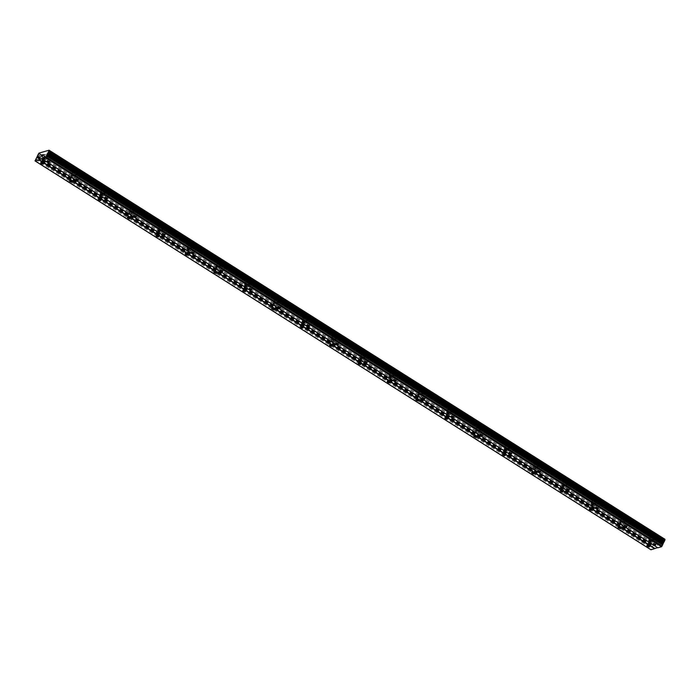 <?xml version="1.0" encoding="UTF-8"?>
<svg xmlns="http://www.w3.org/2000/svg" width="700" height="700" viewBox="0 0 700 700"><rect width="100%" height="100%" fill="white"/><g stroke="black" fill="none" stroke-linecap="round" stroke-linejoin="round"><path stroke-width="0.53" stroke-dasharray="3.5 2.62" d="M656.407 539.49A1.356 0.438 25.4 0 1 655.786 538.738A1.356 0.438 25.4 0 1 657.615 539.14A1.356 0.438 25.4 0 1 658.236 539.892A1.356 0.438 25.4 0 1 656.407 539.49M659.304 536.305A2.258 0.735 -154.6 0 0 656.259 535.622A2.258 0.735 -154.6 0 0 657.3 536.883A2.258 0.735 -154.6 0 0 660.345 537.565A2.258 0.735 -154.6 0 0 659.304 536.305A2.258 0.735 -154.6 0 0 656.267 535.622A2.258 0.735 -154.6 0 0 657.3 536.874A2.258 0.735 -154.6 0 0 660.345 537.556A2.258 0.735 -154.6 0 0 659.312 536.305M627.541 521.255A1.356 0.438 25.4 0 1 626.911 520.503A1.356 0.438 25.4 0 1 628.74 520.914A1.356 0.438 25.4 0 1 629.361 521.666A1.356 0.438 25.4 0 1 627.541 521.255M630.438 518.079A2.258 0.735 -154.6 0 0 627.392 517.396A2.258 0.735 -154.6 0 0 628.425 518.656A2.258 0.735 -154.6 0 0 631.47 519.33A2.258 0.735 -154.6 0 0 630.438 518.079A2.258 0.735 -154.6 0 0 627.392 517.387A2.258 0.735 -154.6 0 0 628.434 518.648A2.258 0.735 -154.6 0 0 631.479 519.33A2.258 0.735 -154.6 0 0 630.438 518.07M598.666 503.029A1.356 0.438 25.4 0 1 598.045 502.276A1.356 0.438 25.4 0 1 599.874 502.688A1.356 0.438 25.4 0 1 600.495 503.44A1.356 0.438 25.4 0 1 598.666 503.029M601.562 499.852A2.258 0.735 -154.6 0 0 598.517 499.17A2.258 0.735 -154.6 0 0 599.559 500.421A2.258 0.735 -154.6 0 0 602.604 501.104A2.258 0.735 -154.6 0 0 601.562 499.852A2.258 0.735 -154.6 0 0 598.526 499.161A2.258 0.735 -154.6 0 0 599.559 500.421A2.258 0.735 -154.6 0 0 602.604 501.104A2.258 0.735 -154.6 0 0 601.571 499.844M569.791 484.802A1.356 0.438 25.4 0 1 569.17 484.05A1.356 0.438 25.4 0 1 570.999 484.461A1.356 0.438 25.4 0 1 571.62 485.214A1.356 0.438 25.4 0 1 569.791 484.802M572.696 481.626A2.258 0.735 -154.6 0 0 569.651 480.944A2.258 0.735 -154.6 0 0 570.684 482.195A2.258 0.735 -154.6 0 0 573.729 482.877A2.258 0.735 -154.6 0 0 572.696 481.626M572.696 481.617A2.258 0.735 -154.6 0 0 569.651 480.935A2.258 0.735 -154.6 0 0 570.692 482.195A2.258 0.735 -154.6 0 0 573.738 482.869A2.258 0.735 -154.6 0 0 572.696 481.617M540.925 466.576A1.356 0.438 25.4 0 1 540.304 465.824A1.356 0.438 25.4 0 1 542.133 466.226A1.356 0.438 25.4 0 1 542.754 466.988A1.356 0.438 25.4 0 1 540.925 466.576M543.821 463.391A2.258 0.735 -154.6 0 0 540.776 462.709A2.258 0.735 -154.6 0 0 541.817 463.969A2.258 0.735 -154.6 0 0 544.863 464.651A2.258 0.735 -154.6 0 0 543.821 463.391A2.258 0.735 -154.6 0 0 540.785 462.709A2.258 0.735 -154.6 0 0 541.817 463.96A2.258 0.735 -154.6 0 0 544.863 464.642A2.258 0.735 -154.6 0 0 543.821 463.391M512.05 448.35A1.356 0.438 25.4 0 1 511.429 447.589A1.356 0.438 25.4 0 1 513.258 448A1.356 0.438 25.4 0 1 513.879 448.752A1.356 0.438 25.4 0 1 512.05 448.35M514.955 445.165A2.258 0.735 -154.6 0 0 511.91 444.483A2.258 0.735 -154.6 0 0 512.942 445.743A2.258 0.735 -154.6 0 0 515.988 446.425A2.258 0.735 -154.6 0 0 514.955 445.165A2.258 0.735 -154.6 0 0 511.91 444.483A2.258 0.735 -154.6 0 0 512.951 445.734A2.258 0.735 -154.6 0 0 515.988 446.416A2.258 0.735 -154.6 0 0 514.955 445.156M483.184 430.115A1.356 0.438 25.4 0 1 482.562 429.363A1.356 0.438 25.4 0 1 484.391 429.774A1.356 0.438 25.4 0 1 485.012 430.526A1.356 0.438 25.4 0 1 483.184 430.115M486.08 426.939A2.258 0.735 -154.6 0 0 483.035 426.256A2.258 0.735 -154.6 0 0 484.076 427.507A2.258 0.735 -154.6 0 0 487.121 428.19A2.258 0.735 -154.6 0 0 486.08 426.939M486.08 426.93A2.258 0.735 -154.6 0 0 483.044 426.248A2.258 0.735 -154.6 0 0 484.076 427.507A2.258 0.735 -154.6 0 0 487.121 428.19A2.258 0.735 -154.6 0 0 486.08 426.93M454.309 411.889A1.356 0.438 25.4 0 1 453.688 411.136A1.356 0.438 25.4 0 1 455.516 411.547A1.356 0.438 25.4 0 1 456.137 412.3A1.356 0.438 25.4 0 1 454.309 411.889M457.214 408.713A2.258 0.735 -154.6 0 0 454.169 408.03A2.258 0.735 -154.6 0 0 455.201 409.281A2.258 0.735 -154.6 0 0 458.246 409.964A2.258 0.735 -154.6 0 0 457.214 408.713A2.258 0.735 -154.6 0 0 454.169 408.021A2.258 0.735 -154.6 0 0 455.201 409.281A2.258 0.735 -154.6 0 0 458.246 409.964A2.258 0.735 -154.6 0 0 457.214 408.704M425.442 393.662A1.356 0.438 25.4 0 1 424.821 392.91A1.356 0.438 25.4 0 1 426.65 393.321A1.356 0.438 25.4 0 1 427.271 394.074A1.356 0.438 25.4 0 1 425.442 393.662M428.339 390.477A2.258 0.735 -154.6 0 0 425.294 389.795A2.258 0.735 -154.6 0 0 426.335 391.055A2.258 0.735 -154.6 0 0 429.38 391.738A2.258 0.735 -154.6 0 0 428.339 390.477A2.258 0.735 -154.6 0 0 425.294 389.795A2.258 0.735 -154.6 0 0 426.335 391.046A2.258 0.735 -154.6 0 0 429.38 391.729A2.258 0.735 -154.6 0 0 428.339 390.477M396.567 375.436A1.356 0.438 25.4 0 1 395.946 374.684A1.356 0.438 25.4 0 1 397.775 375.086A1.356 0.438 25.4 0 1 398.396 375.839A1.356 0.438 25.4 0 1 396.567 375.436M399.473 372.251A2.258 0.735 -154.6 0 0 396.428 371.569A2.258 0.735 -154.6 0 0 397.46 372.829A2.258 0.735 -154.6 0 0 400.505 373.511A2.258 0.735 -154.6 0 0 399.473 372.251A2.258 0.735 -154.6 0 0 396.428 371.569A2.258 0.735 -154.6 0 0 397.46 372.82A2.258 0.735 -154.6 0 0 400.505 373.502A2.258 0.735 -154.6 0 0 399.473 372.251M367.701 357.201A1.356 0.438 25.4 0 1 367.08 356.449A1.356 0.438 25.4 0 1 368.9 356.86A1.356 0.438 25.4 0 1 369.53 357.613A1.356 0.438 25.4 0 1 367.701 357.201M370.598 354.025A2.258 0.735 -154.6 0 0 367.553 353.342A2.258 0.735 -154.6 0 0 368.594 354.602A2.258 0.735 -154.6 0 0 371.639 355.276A2.258 0.735 -154.6 0 0 370.598 354.025A2.258 0.735 -154.6 0 0 367.553 353.334A2.258 0.735 -154.6 0 0 368.594 354.594A2.258 0.735 -154.6 0 0 371.639 355.276A2.258 0.735 -154.6 0 0 370.598 354.016M338.826 338.975A1.356 0.438 25.4 0 1 338.205 338.223A1.356 0.438 25.4 0 1 340.034 338.634A1.356 0.438 25.4 0 1 340.655 339.386A1.356 0.438 25.4 0 1 338.826 338.975M341.731 335.799A2.258 0.735 -154.6 0 0 338.686 335.116A2.258 0.735 -154.6 0 0 339.719 336.368A2.258 0.735 -154.6 0 0 342.764 337.05A2.258 0.735 -154.6 0 0 341.731 335.799A2.258 0.735 -154.6 0 0 338.686 335.108A2.258 0.735 -154.6 0 0 339.719 336.368A2.258 0.735 -154.6 0 0 342.764 337.05A2.258 0.735 -154.6 0 0 341.731 335.79M309.96 320.749A1.356 0.438 25.4 0 1 309.339 319.996A1.356 0.438 25.4 0 1 311.159 320.408A1.356 0.438 25.4 0 1 311.78 321.16A1.356 0.438 25.4 0 1 309.96 320.749M312.856 317.564A2.258 0.735 -154.6 0 0 309.811 316.89A2.258 0.735 -154.6 0 0 310.852 318.141A2.258 0.735 -154.6 0 0 313.889 318.824A2.258 0.735 -154.6 0 0 312.856 317.564A2.258 0.735 -154.6 0 0 309.811 316.881A2.258 0.735 -154.6 0 0 310.852 318.132A2.258 0.735 -154.6 0 0 313.898 318.815A2.258 0.735 -154.6 0 0 312.856 317.564M281.085 302.523A1.356 0.438 25.4 0 1 280.464 301.77A1.356 0.438 25.4 0 1 282.293 302.172A1.356 0.438 25.4 0 1 282.914 302.934A1.356 0.438 25.4 0 1 281.085 302.523M283.981 299.338A2.258 0.735 -154.6 0 0 280.945 298.655A2.258 0.735 -154.6 0 0 281.977 299.915A2.258 0.735 -154.6 0 0 285.023 300.598A2.258 0.735 -154.6 0 0 283.981 299.338A2.258 0.735 -154.6 0 0 280.945 298.655A2.258 0.735 -154.6 0 0 281.977 299.906A2.258 0.735 -154.6 0 0 285.023 300.589A2.258 0.735 -154.6 0 0 283.99 299.338M252.219 284.296A1.356 0.438 25.4 0 1 251.598 283.535A1.356 0.438 25.4 0 1 253.418 283.946A1.356 0.438 25.4 0 1 254.039 284.699A1.356 0.438 25.4 0 1 252.219 284.296M255.115 281.111A2.258 0.735 -154.6 0 0 252.07 280.429A2.258 0.735 -154.6 0 0 253.102 281.689A2.258 0.735 -154.6 0 0 256.148 282.371A2.258 0.735 -154.6 0 0 255.115 281.111A2.258 0.735 -154.6 0 0 252.07 280.42A2.258 0.735 -154.6 0 0 253.111 281.68A2.258 0.735 -154.6 0 0 256.156 282.363A2.258 0.735 -154.6 0 0 255.115 281.102M223.344 266.061A1.356 0.438 25.4 0 1 222.722 265.309A1.356 0.438 25.4 0 1 224.551 265.72A1.356 0.438 25.4 0 1 225.172 266.473A1.356 0.438 25.4 0 1 223.344 266.061M226.24 262.885A2.258 0.735 -154.6 0 0 223.195 262.203A2.258 0.735 -154.6 0 0 224.236 263.454A2.258 0.735 -154.6 0 0 227.281 264.136A2.258 0.735 -154.6 0 0 226.24 262.885A2.258 0.735 -154.6 0 0 223.204 262.194A2.258 0.735 -154.6 0 0 224.236 263.454A2.258 0.735 -154.6 0 0 227.281 264.136A2.258 0.735 -154.6 0 0 226.249 262.876M194.477 247.835A1.356 0.438 25.4 0 1 193.856 247.082A1.356 0.438 25.4 0 1 195.676 247.494A1.356 0.438 25.4 0 1 196.298 248.246A1.356 0.438 25.4 0 1 194.477 247.835M197.374 244.659A2.258 0.735 -154.6 0 0 194.329 243.976A2.258 0.735 -154.6 0 0 195.361 245.227A2.258 0.735 -154.6 0 0 198.406 245.91A2.258 0.735 -154.6 0 0 197.374 244.659A2.258 0.735 -154.6 0 0 194.329 243.968A2.258 0.735 -154.6 0 0 195.37 245.227A2.258 0.735 -154.6 0 0 198.415 245.91A2.258 0.735 -154.6 0 0 197.374 244.65M165.602 229.609A1.356 0.438 25.4 0 1 164.981 228.856A1.356 0.438 25.4 0 1 166.81 229.267A1.356 0.438 25.4 0 1 167.431 230.02A1.356 0.438 25.4 0 1 165.602 229.609M168.499 226.424A2.258 0.735 -154.6 0 0 165.454 225.741A2.258 0.735 -154.6 0 0 166.495 227.001A2.258 0.735 -154.6 0 0 169.54 227.684A2.258 0.735 -154.6 0 0 168.499 226.424M168.508 226.424A2.258 0.735 -154.6 0 0 165.463 225.741A2.258 0.735 -154.6 0 0 166.495 226.993A2.258 0.735 -154.6 0 0 169.54 227.675A2.258 0.735 -154.6 0 0 168.508 226.424M136.736 211.383A1.356 0.438 25.4 0 1 136.106 210.63A1.356 0.438 25.4 0 1 137.935 211.032A1.356 0.438 25.4 0 1 138.556 211.785A1.356 0.438 25.4 0 1 136.736 211.383M139.633 208.197A2.258 0.735 -154.6 0 0 136.588 207.515A2.258 0.735 -154.6 0 0 137.62 208.775A2.258 0.735 -154.6 0 0 140.665 209.457A2.258 0.735 -154.6 0 0 139.633 208.197A2.258 0.735 -154.6 0 0 136.588 207.515A2.258 0.735 -154.6 0 0 137.629 208.766A2.258 0.735 -154.6 0 0 140.674 209.449A2.258 0.735 -154.6 0 0 139.633 208.197M107.861 193.148A1.356 0.438 25.4 0 1 107.24 192.395A1.356 0.438 25.4 0 1 109.069 192.806A1.356 0.438 25.4 0 1 109.69 193.559A1.356 0.438 25.4 0 1 107.861 193.148M110.757 189.971A2.258 0.735 -154.6 0 0 107.712 189.289A2.258 0.735 -154.6 0 0 108.754 190.54A2.258 0.735 -154.6 0 0 111.799 191.222A2.258 0.735 -154.6 0 0 110.757 189.971A2.258 0.735 -154.6 0 0 107.721 189.28A2.258 0.735 -154.6 0 0 108.754 190.54A2.258 0.735 -154.6 0 0 111.799 191.222A2.258 0.735 -154.6 0 0 110.766 189.963M78.995 174.921A1.356 0.438 25.4 0 1 78.365 174.169A1.356 0.438 25.4 0 1 80.194 174.58A1.356 0.438 25.4 0 1 80.815 175.332A1.356 0.438 25.4 0 1 78.995 174.921M81.891 171.745A2.258 0.735 -154.6 0 0 78.846 171.062A2.258 0.735 -154.6 0 0 79.879 172.314A2.258 0.735 -154.6 0 0 82.924 172.996A2.258 0.735 -154.6 0 0 81.891 171.745M81.891 171.736A2.258 0.735 -154.6 0 0 78.846 171.054A2.258 0.735 -154.6 0 0 79.888 172.314A2.258 0.735 -154.6 0 0 82.933 172.996A2.258 0.735 -154.6 0 0 81.891 171.736M50.12 156.695A1.356 0.438 25.4 0 1 49.499 155.942A1.356 0.438 25.4 0 1 51.328 156.354A1.356 0.438 25.4 0 1 51.949 157.106A1.356 0.438 25.4 0 1 50.12 156.695M53.016 153.51A2.258 0.735 -154.6 0 0 49.971 152.827A2.258 0.735 -154.6 0 0 51.012 154.088A2.258 0.735 -154.6 0 0 54.058 154.77A2.258 0.735 -154.6 0 0 53.016 153.51A2.258 0.735 -154.6 0 0 49.98 152.827A2.258 0.735 -154.6 0 0 51.012 154.079A2.258 0.735 -154.6 0 0 54.058 154.761A2.258 0.735 -154.6 0 0 53.025 153.51M649.985 541.327A1.356 0.438 25.4 0 1 649.364 540.566A1.356 0.438 25.4 0 1 651.192 540.977A1.356 0.438 25.4 0 1 651.814 541.73A1.356 0.438 25.4 0 1 649.985 541.327M652.881 538.142A2.258 0.735 -154.6 0 0 649.836 537.46A2.258 0.735 -154.6 0 0 650.878 538.72A2.258 0.735 -154.6 0 0 653.923 539.403A2.258 0.735 -154.6 0 0 652.881 538.142A2.258 0.735 -154.6 0 0 649.836 537.46A2.258 0.735 -154.6 0 0 650.878 538.711A2.258 0.735 -154.6 0 0 653.923 539.394A2.258 0.735 -154.6 0 0 652.881 538.134M621.11 523.093A1.356 0.438 25.4 0 1 620.489 522.34A1.356 0.438 25.4 0 1 622.317 522.751A1.356 0.438 25.4 0 1 622.939 523.504A1.356 0.438 25.4 0 1 621.11 523.093M624.015 519.916A2.258 0.735 -154.6 0 0 620.97 519.234A2.258 0.735 -154.6 0 0 622.003 520.485A2.258 0.735 -154.6 0 0 625.048 521.168A2.258 0.735 -154.6 0 0 624.015 519.916A2.258 0.735 -154.6 0 0 620.97 519.225A2.258 0.735 -154.6 0 0 622.003 520.485A2.258 0.735 -154.6 0 0 625.048 521.168A2.258 0.735 -154.6 0 0 624.015 519.907M592.244 504.866A1.356 0.438 25.4 0 1 591.622 504.114A1.356 0.438 25.4 0 1 593.442 504.525A1.356 0.438 25.4 0 1 594.072 505.278A1.356 0.438 25.4 0 1 592.244 504.866M595.14 501.69A2.258 0.735 -154.6 0 0 592.095 501.008A2.258 0.735 -154.6 0 0 593.136 502.259A2.258 0.735 -154.6 0 0 596.181 502.941A2.258 0.735 -154.6 0 0 595.14 501.69A2.258 0.735 -154.6 0 0 592.095 500.999A2.258 0.735 -154.6 0 0 593.136 502.259A2.258 0.735 -154.6 0 0 596.181 502.941A2.258 0.735 -154.6 0 0 595.14 501.681M563.369 486.64A1.356 0.438 25.4 0 1 562.747 485.887A1.356 0.438 25.4 0 1 564.576 486.299A1.356 0.438 25.4 0 1 565.197 487.051A1.356 0.438 25.4 0 1 563.369 486.64M566.274 483.455A2.258 0.735 -154.6 0 0 563.229 482.773A2.258 0.735 -154.6 0 0 564.261 484.032A2.258 0.735 -154.6 0 0 567.306 484.715A2.258 0.735 -154.6 0 0 566.274 483.455A2.258 0.735 -154.6 0 0 563.229 482.773A2.258 0.735 -154.6 0 0 564.261 484.024A2.258 0.735 -154.6 0 0 567.306 484.706A2.258 0.735 -154.6 0 0 566.274 483.455M534.503 468.414A1.356 0.438 25.4 0 1 533.881 467.661A1.356 0.438 25.4 0 1 535.701 468.064A1.356 0.438 25.4 0 1 536.322 468.816A1.356 0.438 25.4 0 1 534.503 468.414M537.399 465.229A2.258 0.735 -154.6 0 0 534.354 464.546A2.258 0.735 -154.6 0 0 535.395 465.806A2.258 0.735 -154.6 0 0 538.431 466.489A2.258 0.735 -154.6 0 0 537.399 465.229A2.258 0.735 -154.6 0 0 534.354 464.546A2.258 0.735 -154.6 0 0 535.395 465.798A2.258 0.735 -154.6 0 0 538.44 466.48A2.258 0.735 -154.6 0 0 537.399 465.229M505.627 450.179A1.356 0.438 25.4 0 1 505.006 449.426A1.356 0.438 25.4 0 1 506.835 449.838A1.356 0.438 25.4 0 1 507.456 450.59A1.356 0.438 25.4 0 1 505.627 450.179M508.524 447.002A2.258 0.735 -154.6 0 0 505.488 446.32A2.258 0.735 -154.6 0 0 506.52 447.58A2.258 0.735 -154.6 0 0 509.565 448.254A2.258 0.735 -154.6 0 0 508.524 447.002M508.532 446.994A2.258 0.735 -154.6 0 0 505.488 446.311A2.258 0.735 -154.6 0 0 506.52 447.571A2.258 0.735 -154.6 0 0 509.565 448.254A2.258 0.735 -154.6 0 0 508.532 446.994M476.761 431.953A1.356 0.438 25.4 0 1 476.14 431.2A1.356 0.438 25.4 0 1 477.96 431.611A1.356 0.438 25.4 0 1 478.581 432.364A1.356 0.438 25.4 0 1 476.761 431.953M479.657 428.776A2.258 0.735 -154.6 0 0 476.613 428.094A2.258 0.735 -154.6 0 0 477.645 429.345A2.258 0.735 -154.6 0 0 480.69 430.027A2.258 0.735 -154.6 0 0 479.657 428.776M479.657 428.767A2.258 0.735 -154.6 0 0 476.613 428.085A2.258 0.735 -154.6 0 0 477.654 429.345A2.258 0.735 -154.6 0 0 480.699 430.027A2.258 0.735 -154.6 0 0 479.657 428.767M447.886 413.726A1.356 0.438 25.4 0 1 447.265 412.974A1.356 0.438 25.4 0 1 449.094 413.385A1.356 0.438 25.4 0 1 449.715 414.137A1.356 0.438 25.4 0 1 447.886 413.726M450.782 410.541A2.258 0.735 -154.6 0 0 447.738 409.868A2.258 0.735 -154.6 0 0 448.779 411.119A2.258 0.735 -154.6 0 0 451.824 411.801A2.258 0.735 -154.6 0 0 450.782 410.541A2.258 0.735 -154.6 0 0 447.746 409.859A2.258 0.735 -154.6 0 0 448.779 411.11A2.258 0.735 -154.6 0 0 451.824 411.793A2.258 0.735 -154.6 0 0 450.791 410.541M419.02 395.5A1.356 0.438 25.4 0 1 418.399 394.748A1.356 0.438 25.4 0 1 420.219 395.15A1.356 0.438 25.4 0 1 420.84 395.911A1.356 0.438 25.4 0 1 419.02 395.5M421.916 392.315A2.258 0.735 -154.6 0 0 418.871 391.632A2.258 0.735 -154.6 0 0 419.904 392.892A2.258 0.735 -154.6 0 0 422.949 393.575A2.258 0.735 -154.6 0 0 421.916 392.315A2.258 0.735 -154.6 0 0 418.871 391.632A2.258 0.735 -154.6 0 0 419.912 392.884A2.258 0.735 -154.6 0 0 422.957 393.566A2.258 0.735 -154.6 0 0 421.916 392.315M390.145 377.274A1.356 0.438 25.4 0 1 389.524 376.512A1.356 0.438 25.4 0 1 391.352 376.924A1.356 0.438 25.4 0 1 391.974 377.676A1.356 0.438 25.4 0 1 390.145 377.274M393.041 374.089A2.258 0.735 -154.6 0 0 389.996 373.406A2.258 0.735 -154.6 0 0 391.037 374.666A2.258 0.735 -154.6 0 0 394.082 375.349A2.258 0.735 -154.6 0 0 393.041 374.089M393.05 374.08A2.258 0.735 -154.6 0 0 390.005 373.398A2.258 0.735 -154.6 0 0 391.037 374.658A2.258 0.735 -154.6 0 0 394.082 375.34A2.258 0.735 -154.6 0 0 393.05 374.08M361.279 359.039A1.356 0.438 25.4 0 1 360.649 358.286A1.356 0.438 25.4 0 1 362.477 358.697A1.356 0.438 25.4 0 1 363.099 359.45A1.356 0.438 25.4 0 1 361.279 359.039M364.175 355.863A2.258 0.735 -154.6 0 0 361.13 355.18A2.258 0.735 -154.6 0 0 362.162 356.431A2.258 0.735 -154.6 0 0 365.207 357.114A2.258 0.735 -154.6 0 0 364.175 355.863A2.258 0.735 -154.6 0 0 361.13 355.171A2.258 0.735 -154.6 0 0 362.171 356.431A2.258 0.735 -154.6 0 0 365.216 357.114A2.258 0.735 -154.6 0 0 364.175 355.854M332.404 340.812A1.356 0.438 25.4 0 1 331.783 340.06A1.356 0.438 25.4 0 1 333.611 340.471A1.356 0.438 25.4 0 1 334.233 341.224A1.356 0.438 25.4 0 1 332.404 340.812M335.3 337.636A2.258 0.735 -154.6 0 0 332.255 336.954A2.258 0.735 -154.6 0 0 333.296 338.205A2.258 0.735 -154.6 0 0 336.341 338.887A2.258 0.735 -154.6 0 0 335.3 337.636A2.258 0.735 -154.6 0 0 332.264 336.945A2.258 0.735 -154.6 0 0 333.296 338.205A2.258 0.735 -154.6 0 0 336.341 338.887A2.258 0.735 -154.6 0 0 335.309 337.627M303.529 322.586A1.356 0.438 25.4 0 1 302.908 321.834A1.356 0.438 25.4 0 1 304.736 322.245A1.356 0.438 25.4 0 1 305.358 322.998A1.356 0.438 25.4 0 1 303.529 322.586M306.434 319.401A2.258 0.735 -154.6 0 0 303.389 318.719A2.258 0.735 -154.6 0 0 304.421 319.979A2.258 0.735 -154.6 0 0 307.466 320.661A2.258 0.735 -154.6 0 0 306.434 319.401A2.258 0.735 -154.6 0 0 303.389 318.719A2.258 0.735 -154.6 0 0 304.43 319.97A2.258 0.735 -154.6 0 0 307.475 320.652A2.258 0.735 -154.6 0 0 306.434 319.401M274.662 304.36A1.356 0.438 25.4 0 1 274.041 303.608A1.356 0.438 25.4 0 1 275.87 304.01A1.356 0.438 25.4 0 1 276.491 304.762A1.356 0.438 25.4 0 1 274.662 304.36M277.559 301.175A2.258 0.735 -154.6 0 0 274.514 300.493A2.258 0.735 -154.6 0 0 275.555 301.752A2.258 0.735 -154.6 0 0 278.6 302.435A2.258 0.735 -154.6 0 0 277.559 301.175A2.258 0.735 -154.6 0 0 274.523 300.493A2.258 0.735 -154.6 0 0 275.555 301.744A2.258 0.735 -154.6 0 0 278.6 302.426A2.258 0.735 -154.6 0 0 277.567 301.175M245.787 286.125A1.356 0.438 25.4 0 1 245.166 285.373A1.356 0.438 25.4 0 1 246.995 285.784A1.356 0.438 25.4 0 1 247.616 286.536A1.356 0.438 25.4 0 1 245.787 286.125M248.693 282.949A2.258 0.735 -154.6 0 0 245.648 282.266A2.258 0.735 -154.6 0 0 246.68 283.517A2.258 0.735 -154.6 0 0 249.725 284.2A2.258 0.735 -154.6 0 0 248.693 282.949A2.258 0.735 -154.6 0 0 245.648 282.257A2.258 0.735 -154.6 0 0 246.689 283.517A2.258 0.735 -154.6 0 0 249.725 284.2A2.258 0.735 -154.6 0 0 248.693 282.94M216.921 267.899A1.356 0.438 25.4 0 1 216.3 267.146A1.356 0.438 25.4 0 1 218.129 267.558A1.356 0.438 25.4 0 1 218.75 268.31A1.356 0.438 25.4 0 1 216.921 267.899M219.817 264.723A2.258 0.735 -154.6 0 0 216.773 264.04A2.258 0.735 -154.6 0 0 217.814 265.291A2.258 0.735 -154.6 0 0 220.859 265.974A2.258 0.735 -154.6 0 0 219.817 264.723A2.258 0.735 -154.6 0 0 216.781 264.031A2.258 0.735 -154.6 0 0 217.814 265.291A2.258 0.735 -154.6 0 0 220.859 265.974A2.258 0.735 -154.6 0 0 219.817 264.714M188.046 249.672A1.356 0.438 25.4 0 1 187.425 248.92A1.356 0.438 25.4 0 1 189.254 249.331A1.356 0.438 25.4 0 1 189.875 250.084A1.356 0.438 25.4 0 1 188.046 249.672M190.951 246.487A2.258 0.735 -154.6 0 0 187.906 245.805A2.258 0.735 -154.6 0 0 188.939 247.065A2.258 0.735 -154.6 0 0 191.984 247.748A2.258 0.735 -154.6 0 0 190.951 246.487A2.258 0.735 -154.6 0 0 187.906 245.805A2.258 0.735 -154.6 0 0 188.939 247.056A2.258 0.735 -154.6 0 0 191.984 247.739A2.258 0.735 -154.6 0 0 190.951 246.487M159.18 231.446A1.356 0.438 25.4 0 1 158.559 230.694A1.356 0.438 25.4 0 1 160.388 231.096A1.356 0.438 25.4 0 1 161.009 231.849A1.356 0.438 25.4 0 1 159.18 231.446M162.076 228.261A2.258 0.735 -154.6 0 0 159.031 227.579A2.258 0.735 -154.6 0 0 160.072 228.839A2.258 0.735 -154.6 0 0 163.117 229.521A2.258 0.735 -154.6 0 0 162.076 228.261A2.258 0.735 -154.6 0 0 159.031 227.579A2.258 0.735 -154.6 0 0 160.072 228.83A2.258 0.735 -154.6 0 0 163.117 229.513A2.258 0.735 -154.6 0 0 162.076 228.261M130.305 213.22A1.356 0.438 25.4 0 1 129.684 212.459A1.356 0.438 25.4 0 1 131.513 212.87A1.356 0.438 25.4 0 1 132.134 213.623A1.356 0.438 25.4 0 1 130.305 213.22M133.21 210.035A2.258 0.735 -154.6 0 0 130.165 209.352A2.258 0.735 -154.6 0 0 131.197 210.612A2.258 0.735 -154.6 0 0 134.242 211.295A2.258 0.735 -154.6 0 0 133.21 210.035A2.258 0.735 -154.6 0 0 130.165 209.344A2.258 0.735 -154.6 0 0 131.197 210.604A2.258 0.735 -154.6 0 0 134.242 211.286A2.258 0.735 -154.6 0 0 133.21 210.026M101.439 194.985A1.356 0.438 25.4 0 1 100.817 194.232A1.356 0.438 25.4 0 1 102.638 194.644A1.356 0.438 25.4 0 1 103.267 195.396A1.356 0.438 25.4 0 1 101.439 194.985M104.335 191.809A2.258 0.735 -154.6 0 0 101.29 191.126A2.258 0.735 -154.6 0 0 102.331 192.377A2.258 0.735 -154.6 0 0 105.376 193.06A2.258 0.735 -154.6 0 0 104.335 191.809A2.258 0.735 -154.6 0 0 101.29 191.117A2.258 0.735 -154.6 0 0 102.331 192.377A2.258 0.735 -154.6 0 0 105.376 193.06A2.258 0.735 -154.6 0 0 104.335 191.8M72.564 176.759A1.356 0.438 25.4 0 1 71.942 176.006A1.356 0.438 25.4 0 1 73.771 176.418A1.356 0.438 25.4 0 1 74.392 177.17A1.356 0.438 25.4 0 1 72.564 176.759M75.469 173.582A2.258 0.735 -154.6 0 0 72.424 172.9A2.258 0.735 -154.6 0 0 73.456 174.151A2.258 0.735 -154.6 0 0 76.501 174.834A2.258 0.735 -154.6 0 0 75.469 173.582M75.469 173.574A2.258 0.735 -154.6 0 0 72.424 172.891A2.258 0.735 -154.6 0 0 73.456 174.151A2.258 0.735 -154.6 0 0 76.501 174.825A2.258 0.735 -154.6 0 0 75.469 173.574M43.697 158.532A1.356 0.438 25.4 0 1 43.076 157.78A1.356 0.438 25.4 0 1 44.896 158.183A1.356 0.438 25.4 0 1 45.526 158.944A1.356 0.438 25.4 0 1 43.697 158.532M46.594 155.347A2.258 0.735 -154.6 0 0 43.549 154.665A2.258 0.735 -154.6 0 0 44.59 155.925A2.258 0.735 -154.6 0 0 47.626 156.607A2.258 0.735 -154.6 0 0 46.594 155.347A2.258 0.735 -154.6 0 0 43.549 154.665A2.258 0.735 -154.6 0 0 44.59 155.916A2.258 0.735 -154.6 0 0 47.635 156.599A2.258 0.735 -154.6 0 0 46.594 155.347M43.295 158.646A2.258 0.735 25.4 0 1 42.254 157.386A2.258 0.735 25.4 0 1 45.299 158.069A2.258 0.735 25.4 0 1 46.34 159.329A2.258 0.735 25.4 0 1 43.295 158.646M44.468 156.179A2.258 0.735 25.4 0 1 43.426 154.928A2.258 0.735 25.4 0 1 46.471 155.61A2.258 0.735 25.4 0 1 47.512 156.861A2.258 0.735 25.4 0 1 44.468 156.179M72.161 176.873A2.258 0.735 25.4 0 1 71.129 175.621A2.258 0.735 25.4 0 1 74.174 176.304A2.258 0.735 25.4 0 1 75.206 177.555A2.258 0.735 25.4 0 1 72.161 176.873M73.334 174.414A2.258 0.735 25.4 0 1 72.301 173.154A2.258 0.735 25.4 0 1 75.346 173.836A2.258 0.735 25.4 0 1 76.379 175.088A2.258 0.735 25.4 0 1 73.334 174.414M101.036 195.099A2.258 0.735 25.4 0 1 99.995 193.847A2.258 0.735 25.4 0 1 103.04 194.53A2.258 0.735 25.4 0 1 104.081 195.781A2.258 0.735 25.4 0 1 101.036 195.099M102.209 192.64A2.258 0.735 25.4 0 1 101.168 191.38A2.258 0.735 25.4 0 1 104.212 192.062A2.258 0.735 25.4 0 1 105.254 193.322A2.258 0.735 25.4 0 1 102.209 192.64M129.903 213.334A2.258 0.735 25.4 0 1 128.87 212.074A2.258 0.735 25.4 0 1 131.915 212.756A2.258 0.735 25.4 0 1 132.947 214.016A2.258 0.735 25.4 0 1 129.903 213.334M131.075 210.866A2.258 0.735 25.4 0 1 130.043 209.606A2.258 0.735 25.4 0 1 133.088 210.289A2.258 0.735 25.4 0 1 134.12 211.549A2.258 0.735 25.4 0 1 131.075 210.866M158.778 231.56A2.258 0.735 25.4 0 1 157.736 230.3A2.258 0.735 25.4 0 1 160.781 230.983A2.258 0.735 25.4 0 1 161.822 232.243A2.258 0.735 25.4 0 1 158.778 231.56M159.95 229.093A2.258 0.735 25.4 0 1 158.909 227.841A2.258 0.735 25.4 0 1 161.954 228.524A2.258 0.735 25.4 0 1 162.995 229.775A2.258 0.735 25.4 0 1 159.95 229.093M187.644 249.786A2.258 0.735 25.4 0 1 186.611 248.535A2.258 0.735 25.4 0 1 189.656 249.209A2.258 0.735 25.4 0 1 190.689 250.469A2.258 0.735 25.4 0 1 187.644 249.786M188.816 247.319A2.258 0.735 25.4 0 1 187.784 246.068A2.258 0.735 25.4 0 1 190.829 246.75A2.258 0.735 25.4 0 1 191.861 248.001A2.258 0.735 25.4 0 1 188.816 247.319M216.519 268.012A2.258 0.735 25.4 0 1 215.486 266.761A2.258 0.735 25.4 0 1 218.523 267.444A2.258 0.735 25.4 0 1 219.564 268.695A2.258 0.735 25.4 0 1 216.519 268.012M217.691 265.554A2.258 0.735 25.4 0 1 216.65 264.294A2.258 0.735 25.4 0 1 219.695 264.976A2.258 0.735 25.4 0 1 220.736 266.236A2.258 0.735 25.4 0 1 217.691 265.554M245.394 286.248A2.258 0.735 25.4 0 1 244.352 284.988A2.258 0.735 25.4 0 1 247.398 285.67A2.258 0.735 25.4 0 1 248.43 286.921A2.258 0.735 25.4 0 1 245.394 286.248M246.557 283.78A2.258 0.735 25.4 0 1 245.525 282.52A2.258 0.735 25.4 0 1 248.57 283.203A2.258 0.735 25.4 0 1 249.602 284.463A2.258 0.735 25.4 0 1 246.557 283.78M274.26 304.474A2.258 0.735 25.4 0 1 273.227 303.214A2.258 0.735 25.4 0 1 276.273 303.896A2.258 0.735 25.4 0 1 277.305 305.156A2.258 0.735 25.4 0 1 274.26 304.474M275.433 302.006A2.258 0.735 25.4 0 1 274.391 300.755A2.258 0.735 25.4 0 1 277.436 301.438A2.258 0.735 25.4 0 1 278.477 302.689A2.258 0.735 25.4 0 1 275.433 302.006M303.135 322.7A2.258 0.735 25.4 0 1 302.094 321.44A2.258 0.735 25.4 0 1 305.139 322.123A2.258 0.735 25.4 0 1 306.18 323.382A2.258 0.735 25.4 0 1 303.135 322.7M304.299 320.233A2.258 0.735 25.4 0 1 303.266 318.981A2.258 0.735 25.4 0 1 306.311 319.664A2.258 0.735 25.4 0 1 307.344 320.915A2.258 0.735 25.4 0 1 304.299 320.233M332.001 340.926A2.258 0.735 25.4 0 1 330.969 339.675A2.258 0.735 25.4 0 1 334.014 340.358A2.258 0.735 25.4 0 1 335.046 341.609A2.258 0.735 25.4 0 1 332.001 340.926M333.174 338.467A2.258 0.735 25.4 0 1 332.132 337.207A2.258 0.735 25.4 0 1 335.178 337.89A2.258 0.735 25.4 0 1 336.219 339.141A2.258 0.735 25.4 0 1 333.174 338.467M360.876 359.152A2.258 0.735 25.4 0 1 359.835 357.901A2.258 0.735 25.4 0 1 362.88 358.584A2.258 0.735 25.4 0 1 363.921 359.835A2.258 0.735 25.4 0 1 360.876 359.152M362.04 356.694A2.258 0.735 25.4 0 1 361.007 355.434A2.258 0.735 25.4 0 1 364.053 356.116A2.258 0.735 25.4 0 1 365.085 357.376A2.258 0.735 25.4 0 1 362.04 356.694M389.743 377.387A2.258 0.735 25.4 0 1 388.71 376.127A2.258 0.735 25.4 0 1 391.755 376.81A2.258 0.735 25.4 0 1 392.787 378.07A2.258 0.735 25.4 0 1 389.743 377.387M390.915 374.92A2.258 0.735 25.4 0 1 389.874 373.66A2.258 0.735 25.4 0 1 392.919 374.342A2.258 0.735 25.4 0 1 393.96 375.602A2.258 0.735 25.4 0 1 390.915 374.92M418.618 395.614A2.258 0.735 25.4 0 1 417.576 394.354A2.258 0.735 25.4 0 1 420.621 395.036A2.258 0.735 25.4 0 1 421.662 396.296A2.258 0.735 25.4 0 1 418.618 395.614M419.781 393.146A2.258 0.735 25.4 0 1 418.749 391.895A2.258 0.735 25.4 0 1 421.794 392.578A2.258 0.735 25.4 0 1 422.826 393.829A2.258 0.735 25.4 0 1 419.781 393.146M447.484 413.84A2.258 0.735 25.4 0 1 446.451 412.589A2.258 0.735 25.4 0 1 449.496 413.271A2.258 0.735 25.4 0 1 450.529 414.523A2.258 0.735 25.4 0 1 447.484 413.84M448.656 411.373A2.258 0.735 25.4 0 1 447.624 410.121A2.258 0.735 25.4 0 1 450.66 410.804A2.258 0.735 25.4 0 1 451.701 412.055A2.258 0.735 25.4 0 1 448.656 411.373M476.359 432.066A2.258 0.735 25.4 0 1 475.317 430.815A2.258 0.735 25.4 0 1 478.363 431.498A2.258 0.735 25.4 0 1 479.404 432.749A2.258 0.735 25.4 0 1 476.359 432.066M477.531 429.608A2.258 0.735 25.4 0 1 476.49 428.348A2.258 0.735 25.4 0 1 479.535 429.03A2.258 0.735 25.4 0 1 480.567 430.29A2.258 0.735 25.4 0 1 477.531 429.608M505.225 450.301A2.258 0.735 25.4 0 1 504.192 449.041A2.258 0.735 25.4 0 1 507.238 449.724A2.258 0.735 25.4 0 1 508.27 450.984A2.258 0.735 25.4 0 1 505.225 450.301M506.398 447.834A2.258 0.735 25.4 0 1 505.365 446.574A2.258 0.735 25.4 0 1 508.401 447.256A2.258 0.735 25.4 0 1 509.442 448.516A2.258 0.735 25.4 0 1 506.398 447.834M534.1 468.528A2.258 0.735 25.4 0 1 533.059 467.267A2.258 0.735 25.4 0 1 536.104 467.95A2.258 0.735 25.4 0 1 537.145 469.21A2.258 0.735 25.4 0 1 534.1 468.528M535.273 466.06A2.258 0.735 25.4 0 1 534.231 464.809A2.258 0.735 25.4 0 1 537.276 465.491A2.258 0.735 25.4 0 1 538.317 466.742A2.258 0.735 25.4 0 1 535.273 466.06M562.966 486.754A2.258 0.735 25.4 0 1 561.934 485.502A2.258 0.735 25.4 0 1 564.979 486.176A2.258 0.735 25.4 0 1 566.011 487.436A2.258 0.735 25.4 0 1 562.966 486.754M564.139 484.286A2.258 0.735 25.4 0 1 563.106 483.035A2.258 0.735 25.4 0 1 566.151 483.718A2.258 0.735 25.4 0 1 567.184 484.969A2.258 0.735 25.4 0 1 564.139 484.286M591.841 504.98A2.258 0.735 25.4 0 1 590.8 503.729A2.258 0.735 25.4 0 1 593.845 504.411A2.258 0.735 25.4 0 1 594.886 505.662A2.258 0.735 25.4 0 1 591.841 504.98M593.014 502.521A2.258 0.735 25.4 0 1 591.972 501.261A2.258 0.735 25.4 0 1 595.017 501.944A2.258 0.735 25.4 0 1 596.059 503.204A2.258 0.735 25.4 0 1 593.014 502.521M620.707 523.206A2.258 0.735 25.4 0 1 619.675 521.955A2.258 0.735 25.4 0 1 622.72 522.637A2.258 0.735 25.4 0 1 623.753 523.889A2.258 0.735 25.4 0 1 620.707 523.206M621.88 520.747A2.258 0.735 25.4 0 1 620.847 519.488A2.258 0.735 25.4 0 1 623.892 520.17A2.258 0.735 25.4 0 1 624.925 521.43A2.258 0.735 25.4 0 1 621.88 520.747M649.582 541.441A2.258 0.735 25.4 0 1 648.541 540.181A2.258 0.735 25.4 0 1 651.586 540.864A2.258 0.735 25.4 0 1 652.628 542.124A2.258 0.735 25.4 0 1 649.582 541.441M650.755 538.974A2.258 0.735 25.4 0 1 649.714 537.722A2.258 0.735 25.4 0 1 652.759 538.396A2.258 0.735 25.4 0 1 653.8 539.656A2.258 0.735 25.4 0 1 650.755 538.974M49.718 156.809A2.258 0.735 25.4 0 1 48.685 155.558A2.258 0.735 25.4 0 1 51.73 156.231A2.258 0.735 25.4 0 1 52.762 157.491A2.258 0.735 25.4 0 1 49.718 156.809M50.89 154.341A2.258 0.735 25.4 0 1 49.849 153.09A2.258 0.735 25.4 0 1 52.894 153.773A2.258 0.735 25.4 0 1 53.935 155.024A2.258 0.735 25.4 0 1 50.89 154.341M78.593 175.035A2.258 0.735 25.4 0 1 77.551 173.784A2.258 0.735 25.4 0 1 80.596 174.466A2.258 0.735 25.4 0 1 81.638 175.718A2.258 0.735 25.4 0 1 78.593 175.035M79.756 172.576A2.258 0.735 25.4 0 1 78.724 171.316A2.258 0.735 25.4 0 1 81.769 171.999A2.258 0.735 25.4 0 1 82.801 173.259A2.258 0.735 25.4 0 1 79.756 172.576M107.459 193.27A2.258 0.735 25.4 0 1 106.426 192.01A2.258 0.735 25.4 0 1 109.471 192.692A2.258 0.735 25.4 0 1 110.504 193.944A2.258 0.735 25.4 0 1 107.459 193.27M108.631 190.803A2.258 0.735 25.4 0 1 107.59 189.543A2.258 0.735 25.4 0 1 110.635 190.225A2.258 0.735 25.4 0 1 111.676 191.485A2.258 0.735 25.4 0 1 108.631 190.803M136.334 211.496A2.258 0.735 25.4 0 1 135.293 210.236A2.258 0.735 25.4 0 1 138.338 210.919A2.258 0.735 25.4 0 1 139.379 212.179A2.258 0.735 25.4 0 1 136.334 211.496M137.498 209.029A2.258 0.735 25.4 0 1 136.465 207.778A2.258 0.735 25.4 0 1 139.51 208.46A2.258 0.735 25.4 0 1 140.543 209.711A2.258 0.735 25.4 0 1 137.498 209.029M165.2 229.723A2.258 0.735 25.4 0 1 164.168 228.463A2.258 0.735 25.4 0 1 167.213 229.145A2.258 0.735 25.4 0 1 168.245 230.405A2.258 0.735 25.4 0 1 165.2 229.723M166.373 227.255A2.258 0.735 25.4 0 1 165.331 226.004A2.258 0.735 25.4 0 1 168.376 226.686A2.258 0.735 25.4 0 1 169.418 227.938A2.258 0.735 25.4 0 1 166.373 227.255M194.075 247.949A2.258 0.735 25.4 0 1 193.034 246.697A2.258 0.735 25.4 0 1 196.079 247.38A2.258 0.735 25.4 0 1 197.12 248.631A2.258 0.735 25.4 0 1 194.075 247.949M195.239 245.49A2.258 0.735 25.4 0 1 194.206 244.23A2.258 0.735 25.4 0 1 197.251 244.912A2.258 0.735 25.4 0 1 198.284 246.164A2.258 0.735 25.4 0 1 195.239 245.49M222.941 266.175A2.258 0.735 25.4 0 1 221.909 264.924A2.258 0.735 25.4 0 1 224.954 265.606A2.258 0.735 25.4 0 1 225.986 266.858A2.258 0.735 25.4 0 1 222.941 266.175M224.114 263.716A2.258 0.735 25.4 0 1 223.081 262.456A2.258 0.735 25.4 0 1 226.118 263.139A2.258 0.735 25.4 0 1 227.159 264.399A2.258 0.735 25.4 0 1 224.114 263.716M251.816 284.41A2.258 0.735 25.4 0 1 250.775 283.15A2.258 0.735 25.4 0 1 253.82 283.832A2.258 0.735 25.4 0 1 254.861 285.092A2.258 0.735 25.4 0 1 251.816 284.41M252.989 281.942A2.258 0.735 25.4 0 1 251.947 280.683A2.258 0.735 25.4 0 1 254.993 281.365A2.258 0.735 25.4 0 1 256.025 282.625A2.258 0.735 25.4 0 1 252.989 281.942M280.683 302.636A2.258 0.735 25.4 0 1 279.65 301.376A2.258 0.735 25.4 0 1 282.695 302.059A2.258 0.735 25.4 0 1 283.727 303.319A2.258 0.735 25.4 0 1 280.683 302.636M281.855 300.169A2.258 0.735 25.4 0 1 280.822 298.918A2.258 0.735 25.4 0 1 283.868 299.6A2.258 0.735 25.4 0 1 284.9 300.851A2.258 0.735 25.4 0 1 281.855 300.169M309.558 320.863A2.258 0.735 25.4 0 1 308.516 319.611A2.258 0.735 25.4 0 1 311.561 320.294A2.258 0.735 25.4 0 1 312.602 321.545A2.258 0.735 25.4 0 1 309.558 320.863M310.73 318.395A2.258 0.735 25.4 0 1 309.689 317.144A2.258 0.735 25.4 0 1 312.734 317.826A2.258 0.735 25.4 0 1 313.775 319.078A2.258 0.735 25.4 0 1 310.73 318.395M338.424 339.089A2.258 0.735 25.4 0 1 337.391 337.838A2.258 0.735 25.4 0 1 340.436 338.52A2.258 0.735 25.4 0 1 341.469 339.771A2.258 0.735 25.4 0 1 338.424 339.089M339.596 336.63A2.258 0.735 25.4 0 1 338.564 335.37A2.258 0.735 25.4 0 1 341.609 336.053A2.258 0.735 25.4 0 1 342.641 337.312A2.258 0.735 25.4 0 1 339.596 336.63M367.299 357.324A2.258 0.735 25.4 0 1 366.257 356.064A2.258 0.735 25.4 0 1 369.303 356.746A2.258 0.735 25.4 0 1 370.344 358.006A2.258 0.735 25.4 0 1 367.299 357.324M368.471 354.856A2.258 0.735 25.4 0 1 367.43 353.596A2.258 0.735 25.4 0 1 370.475 354.279A2.258 0.735 25.4 0 1 371.516 355.539A2.258 0.735 25.4 0 1 368.471 354.856M396.165 375.55A2.258 0.735 25.4 0 1 395.132 374.29A2.258 0.735 25.4 0 1 398.178 374.973A2.258 0.735 25.4 0 1 399.21 376.233A2.258 0.735 25.4 0 1 396.165 375.55M397.338 373.082A2.258 0.735 25.4 0 1 396.305 371.831A2.258 0.735 25.4 0 1 399.35 372.514A2.258 0.735 25.4 0 1 400.382 373.765A2.258 0.735 25.4 0 1 397.338 373.082M425.04 393.776A2.258 0.735 25.4 0 1 423.999 392.516A2.258 0.735 25.4 0 1 427.044 393.199A2.258 0.735 25.4 0 1 428.085 394.459A2.258 0.735 25.4 0 1 425.04 393.776M426.213 391.309A2.258 0.735 25.4 0 1 425.171 390.058A2.258 0.735 25.4 0 1 428.216 390.74A2.258 0.735 25.4 0 1 429.257 391.991A2.258 0.735 25.4 0 1 426.213 391.309M453.906 412.002A2.258 0.735 25.4 0 1 452.874 410.751A2.258 0.735 25.4 0 1 455.919 411.434A2.258 0.735 25.4 0 1 456.951 412.685A2.258 0.735 25.4 0 1 453.906 412.002M455.079 409.544A2.258 0.735 25.4 0 1 454.046 408.284A2.258 0.735 25.4 0 1 457.091 408.966A2.258 0.735 25.4 0 1 458.124 410.226A2.258 0.735 25.4 0 1 455.079 409.544M482.781 430.229A2.258 0.735 25.4 0 1 481.749 428.977A2.258 0.735 25.4 0 1 484.785 429.66A2.258 0.735 25.4 0 1 485.826 430.911A2.258 0.735 25.4 0 1 482.781 430.229M483.954 427.77A2.258 0.735 25.4 0 1 482.912 426.51A2.258 0.735 25.4 0 1 485.957 427.192A2.258 0.735 25.4 0 1 486.999 428.453A2.258 0.735 25.4 0 1 483.954 427.77M511.656 448.464A2.258 0.735 25.4 0 1 510.615 447.204A2.258 0.735 25.4 0 1 513.66 447.886A2.258 0.735 25.4 0 1 514.692 449.146A2.258 0.735 25.4 0 1 511.656 448.464M512.82 445.996A2.258 0.735 25.4 0 1 511.787 444.745A2.258 0.735 25.4 0 1 514.832 445.419A2.258 0.735 25.4 0 1 515.865 446.679A2.258 0.735 25.4 0 1 512.82 445.996M540.523 466.69A2.258 0.735 25.4 0 1 539.49 465.43A2.258 0.735 25.4 0 1 542.535 466.113A2.258 0.735 25.4 0 1 543.567 467.373A2.258 0.735 25.4 0 1 540.523 466.69M541.695 464.222A2.258 0.735 25.4 0 1 540.654 462.971A2.258 0.735 25.4 0 1 543.699 463.654A2.258 0.735 25.4 0 1 544.74 464.905A2.258 0.735 25.4 0 1 541.695 464.222M569.398 484.916A2.258 0.735 25.4 0 1 568.356 483.665A2.258 0.735 25.4 0 1 571.401 484.347A2.258 0.735 25.4 0 1 572.442 485.599A2.258 0.735 25.4 0 1 569.398 484.916M570.561 482.449A2.258 0.735 25.4 0 1 569.529 481.198A2.258 0.735 25.4 0 1 572.574 481.88A2.258 0.735 25.4 0 1 573.606 483.131A2.258 0.735 25.4 0 1 570.561 482.449M598.264 503.142A2.258 0.735 25.4 0 1 597.231 501.891A2.258 0.735 25.4 0 1 600.276 502.574A2.258 0.735 25.4 0 1 601.309 503.825A2.258 0.735 25.4 0 1 598.264 503.142M599.436 500.684A2.258 0.735 25.4 0 1 598.395 499.424A2.258 0.735 25.4 0 1 601.44 500.106A2.258 0.735 25.4 0 1 602.481 501.366A2.258 0.735 25.4 0 1 599.436 500.684M627.139 521.378A2.258 0.735 25.4 0 1 626.097 520.117A2.258 0.735 25.4 0 1 629.142 520.8A2.258 0.735 25.4 0 1 630.184 522.06A2.258 0.735 25.4 0 1 627.139 521.378M628.303 518.91A2.258 0.735 25.4 0 1 627.27 517.65A2.258 0.735 25.4 0 1 630.315 518.332A2.258 0.735 25.4 0 1 631.347 519.593A2.258 0.735 25.4 0 1 628.303 518.91M656.005 539.604A2.258 0.735 25.4 0 1 654.972 538.344A2.258 0.735 25.4 0 1 658.017 539.026A2.258 0.735 25.4 0 1 659.05 540.286A2.258 0.735 25.4 0 1 656.005 539.604M657.178 537.136A2.258 0.735 25.4 0 1 656.136 535.885A2.258 0.735 25.4 0 1 659.181 536.567A2.258 0.735 25.4 0 1 660.222 537.819A2.258 0.735 25.4 0 1 657.178 537.136M41.93 155.032L42.385 154.822M41.65 155.645L41.939 155.032M41.869 155.575L41.317 156.345M41.72 156.231L41.212 156.468M42.516 155.111L42.954 154.744M43.006 154.639L42.096 156.126M42.525 156.004L41.939 156.258M658.919 543.594L658.63 544.206L658.919 543.594M658.586 544.303L658.298 544.906L658.586 544.303M657.843 545.125L659.024 543.48L657.843 545.125M658.017 543.769L657.282 545.282L658 543.769M657.282 545.282L657.965 543.952L657.282 545.282M664.991 539.087L654.824 542.001L650.939 549.78M41.93 158.725L657.843 547.593M38.911 153.125L654.824 542.001M38.57 153.554L654.483 542.421M37.879 154.429L653.791 543.296M37.756 154.577L653.669 543.445M653.24 544.442L37.485 155.671L653.258 544.442M37.398 156.126L653.31 544.994M37.389 156.45L653.301 545.326M37.074 157.273L652.977 546.149M36.785 157.675L652.697 546.543M35.508 159.32L651.42 548.188M35 160.379L650.913 549.255M38.657 153.423L654.57 542.29M37.345 155.444L653.258 544.311M37.38 156.31L653.293 545.178M37.301 156.791L653.214 545.668M35.875 158.734L651.788 547.601M653.415 543.725L655.786 538.738M624.549 525.499L626.911 520.503M595.674 507.273L598.045 502.276M566.808 489.037L569.17 484.05M537.933 470.811L540.304 465.824M509.058 452.585L511.429 447.589M480.191 434.359L482.562 429.363M451.316 416.124L453.688 411.136M422.45 397.898L424.821 392.91M393.575 379.671L395.946 374.684M364.709 361.445L367.08 356.449M335.834 343.21L338.205 338.223M306.967 324.984L309.339 319.996M278.092 306.757L280.464 301.77M249.226 288.531L251.598 283.535M220.351 270.305L222.722 265.309M191.485 252.07L193.856 247.082M162.61 233.844L164.981 228.856M133.744 215.617L136.106 210.63M104.869 197.391L107.24 192.395M76.002 179.156L78.365 174.169M47.127 160.93L49.499 155.942M646.992 545.562L649.364 540.566M618.117 527.336L620.489 522.34M589.251 509.101L591.622 504.114M560.376 490.875L562.747 485.887M531.51 472.649L533.881 467.661M502.635 454.423L505.006 449.426M473.769 436.188L476.14 431.2M444.894 417.961L447.265 412.974M416.027 399.735L418.399 394.748M387.152 381.509L389.524 376.512M358.286 363.283L360.649 358.286M329.411 345.047L331.783 340.06M300.545 326.821L302.908 321.834M271.67 308.595L274.041 303.608M242.804 290.369L245.166 285.373M213.929 272.134L216.3 267.146M185.054 253.907L187.425 248.92M156.188 235.681L158.559 230.694M127.312 217.455L129.684 212.459M98.446 199.229L100.817 194.232M69.571 180.994L71.942 176.006M40.705 162.768L43.076 157.78M42.254 157.386L43.426 154.928M71.129 175.621L72.301 173.154M99.995 193.847L101.168 191.38M128.87 212.074L130.043 209.606M157.736 230.3L158.909 227.841M186.611 248.535L187.784 246.068M215.486 266.761L216.65 264.294M244.352 284.988L245.525 282.52M273.227 303.214L274.391 300.755M302.094 321.44L303.266 318.981M330.969 339.675L332.132 337.207M359.835 357.901L361.007 355.434M388.71 376.127L389.874 373.66M417.576 394.354L418.749 391.895M446.451 412.589L447.624 410.121M475.317 430.815L476.49 428.348M504.192 449.041L505.365 446.574M533.059 467.267L534.231 464.809M561.934 485.502L563.106 483.035M590.8 503.729L591.972 501.261M619.675 521.955L620.847 519.488M648.541 540.181L649.714 537.722M48.685 155.558L49.849 153.09M77.551 173.784L78.724 171.316M106.426 192.01L107.59 189.543M135.293 210.236L136.465 207.778M164.168 228.463L165.331 226.004M193.034 246.697L194.206 244.23M221.909 264.924L223.081 262.456M250.775 283.15L251.947 280.683M279.65 301.376L280.822 298.918M308.516 319.611L309.689 317.144M337.391 337.838L338.564 335.37M366.257 356.064L367.43 353.596M395.132 374.29L396.305 371.831M423.999 392.516L425.171 390.058M452.874 410.751L454.046 408.284M481.749 428.977L482.912 426.51M510.615 447.204L511.787 444.745M539.49 465.43L540.654 462.971M568.356 483.665L569.529 481.198M597.231 501.891L598.395 499.424M626.097 520.117L627.27 517.65M654.972 538.344L656.136 535.885M659.05 540.286L660.222 537.819M630.184 522.06L631.347 519.593M601.309 503.825L602.481 501.366M572.442 485.599L573.606 483.131M543.567 467.373L544.74 464.905M514.692 449.146L515.865 446.679M485.826 430.911L486.999 428.453M456.951 412.685L458.124 410.226M428.085 394.459L429.257 391.991M399.21 376.233L400.382 373.765M370.344 358.006L371.516 355.539M341.469 339.771L342.641 337.312M312.602 321.545L313.775 319.078M283.727 303.319L284.9 300.851M254.861 285.092L256.025 282.625M225.986 266.858L227.159 264.399M197.12 248.631L198.284 246.164M168.245 230.405L169.418 227.938M139.379 212.179L140.543 209.711M110.504 193.944L111.676 191.485M81.638 175.718L82.801 173.259M52.762 157.491L53.935 155.024M652.628 542.124L653.8 539.656M623.753 523.889L624.925 521.43M594.886 505.662L596.059 503.204M566.011 487.436L567.184 484.969M537.145 469.21L538.317 466.742M508.27 450.984L509.442 448.516M479.404 432.749L480.567 430.29M450.529 414.523L451.701 412.055M421.662 396.296L422.826 393.829M392.787 378.07L393.96 375.602M363.921 359.835L365.085 357.376M335.046 341.609L336.219 339.141M306.18 323.382L307.344 320.915M277.305 305.156L278.477 302.689M248.43 286.921L249.602 284.463M219.564 268.695L220.736 266.236M190.689 250.469L191.861 248.001M161.822 232.243L162.995 229.775M132.947 214.016L134.12 211.549M104.081 195.781L105.254 193.322M75.206 177.555L76.379 175.088M46.34 159.329L47.512 156.861M43.155 163.931L45.526 158.944M72.021 182.157L74.392 177.17M100.896 200.384L103.267 195.396M129.763 218.619L132.134 213.623M158.638 236.845L161.009 231.849M187.504 255.071L189.875 250.084M216.379 273.297L218.75 268.31M245.245 291.533L247.616 286.536M274.12 309.759L276.491 304.762M302.986 327.985L305.358 322.998M331.861 346.211L334.233 341.224M360.727 364.438L363.099 359.45M389.602 382.672L391.974 377.676M418.477 400.899L420.84 395.911M447.344 419.125L449.715 414.137M476.219 437.351L478.581 432.364M505.085 455.586L507.456 450.59M533.96 473.812L536.322 468.816M562.826 492.039L565.197 487.051M591.701 510.265L594.072 505.278M620.567 528.5L622.939 523.504M649.442 546.726L651.814 541.73M49.578 162.094L51.949 157.106M78.444 180.32L80.815 175.332M107.319 198.555L109.69 193.559M136.185 216.781L138.556 211.785M165.06 235.007L167.431 230.02M193.935 253.234L196.298 248.246M222.801 271.46L225.172 266.473M251.676 289.695L254.039 284.699M280.543 307.921L282.914 302.934M309.418 326.148L311.78 321.16M338.284 344.374L340.655 339.386M367.159 362.609L369.53 357.613M396.025 380.835L398.396 375.839M424.9 399.061L427.271 394.074M453.766 417.287L456.137 412.3M482.641 435.523L485.012 430.526M511.508 453.749L513.879 448.752M540.383 471.975L542.754 466.988M569.249 490.201L571.62 485.214M598.124 508.427L600.495 503.44M626.99 526.663L629.361 521.666M655.865 544.889L658.236 539.892M48.956 151.235L664.86 540.102M37.433 155.584L653.345 544.451"/><path stroke-width="1.05" d="M654.036 544.477A1.356 0.438 25.4 0 1 653.415 543.725A1.356 0.438 25.4 0 1 655.244 544.136A1.356 0.438 25.4 0 1 655.865 544.889A1.356 0.438 25.4 0 1 654.036 544.477M625.17 526.251A1.356 0.438 25.4 0 1 624.549 525.499A1.356 0.438 25.4 0 1 626.369 525.91A1.356 0.438 25.4 0 1 626.99 526.663A1.356 0.438 25.4 0 1 625.17 526.251M596.295 508.025A1.356 0.438 25.4 0 1 595.674 507.273A1.356 0.438 25.4 0 1 597.503 507.675A1.356 0.438 25.4 0 1 598.124 508.427A1.356 0.438 25.4 0 1 596.295 508.025M567.429 489.79A1.356 0.438 25.4 0 1 566.808 489.037A1.356 0.438 25.4 0 1 568.628 489.449A1.356 0.438 25.4 0 1 569.249 490.201A1.356 0.438 25.4 0 1 567.429 489.79M538.554 471.564A1.356 0.438 25.4 0 1 537.933 470.811A1.356 0.438 25.4 0 1 539.761 471.222A1.356 0.438 25.4 0 1 540.383 471.975A1.356 0.438 25.4 0 1 538.554 471.564M509.688 453.338A1.356 0.438 25.4 0 1 509.058 452.585A1.356 0.438 25.4 0 1 510.886 452.996A1.356 0.438 25.4 0 1 511.508 453.749A1.356 0.438 25.4 0 1 509.688 453.338M480.812 435.111A1.356 0.438 25.4 0 1 480.191 434.359A1.356 0.438 25.4 0 1 482.02 434.761A1.356 0.438 25.4 0 1 482.641 435.523A1.356 0.438 25.4 0 1 480.812 435.111M451.946 416.885A1.356 0.438 25.4 0 1 451.316 416.124A1.356 0.438 25.4 0 1 453.145 416.535A1.356 0.438 25.4 0 1 453.766 417.287A1.356 0.438 25.4 0 1 451.946 416.885M423.071 398.65A1.356 0.438 25.4 0 1 422.45 397.898A1.356 0.438 25.4 0 1 424.279 398.309A1.356 0.438 25.4 0 1 424.9 399.061A1.356 0.438 25.4 0 1 423.071 398.65M394.196 380.424A1.356 0.438 25.4 0 1 393.575 379.671A1.356 0.438 25.4 0 1 395.404 380.082A1.356 0.438 25.4 0 1 396.025 380.835A1.356 0.438 25.4 0 1 394.196 380.424M365.33 362.197A1.356 0.438 25.4 0 1 364.709 361.445A1.356 0.438 25.4 0 1 366.537 361.848A1.356 0.438 25.4 0 1 367.159 362.609A1.356 0.438 25.4 0 1 365.33 362.197M336.455 343.971A1.356 0.438 25.4 0 1 335.834 343.21A1.356 0.438 25.4 0 1 337.662 343.621A1.356 0.438 25.4 0 1 338.284 344.374A1.356 0.438 25.4 0 1 336.455 343.971M307.589 325.736A1.356 0.438 25.4 0 1 306.967 324.984A1.356 0.438 25.4 0 1 308.796 325.395A1.356 0.438 25.4 0 1 309.418 326.148A1.356 0.438 25.4 0 1 307.589 325.736M278.714 307.51A1.356 0.438 25.4 0 1 278.092 306.757A1.356 0.438 25.4 0 1 279.921 307.169A1.356 0.438 25.4 0 1 280.543 307.921A1.356 0.438 25.4 0 1 278.714 307.51M249.848 289.284A1.356 0.438 25.4 0 1 249.226 288.531A1.356 0.438 25.4 0 1 251.055 288.942A1.356 0.438 25.4 0 1 251.676 289.695A1.356 0.438 25.4 0 1 249.848 289.284M220.972 271.058A1.356 0.438 25.4 0 1 220.351 270.305A1.356 0.438 25.4 0 1 222.18 270.707A1.356 0.438 25.4 0 1 222.801 271.46A1.356 0.438 25.4 0 1 220.972 271.058M192.106 252.822A1.356 0.438 25.4 0 1 191.485 252.07A1.356 0.438 25.4 0 1 193.305 252.481A1.356 0.438 25.4 0 1 193.935 253.234A1.356 0.438 25.4 0 1 192.106 252.822M163.231 234.596A1.356 0.438 25.4 0 1 162.61 233.844A1.356 0.438 25.4 0 1 164.439 234.255A1.356 0.438 25.4 0 1 165.06 235.007A1.356 0.438 25.4 0 1 163.231 234.596M134.365 216.37A1.356 0.438 25.4 0 1 133.744 215.617A1.356 0.438 25.4 0 1 135.564 216.029A1.356 0.438 25.4 0 1 136.185 216.781A1.356 0.438 25.4 0 1 134.365 216.37M105.49 198.144A1.356 0.438 25.4 0 1 104.869 197.391A1.356 0.438 25.4 0 1 106.697 197.794A1.356 0.438 25.4 0 1 107.319 198.555A1.356 0.438 25.4 0 1 105.49 198.144M76.624 179.918A1.356 0.438 25.4 0 1 76.002 179.156A1.356 0.438 25.4 0 1 77.822 179.567A1.356 0.438 25.4 0 1 78.444 180.32A1.356 0.438 25.4 0 1 76.624 179.918M47.749 161.683A1.356 0.438 25.4 0 1 47.127 160.93A1.356 0.438 25.4 0 1 48.956 161.341A1.356 0.438 25.4 0 1 49.578 162.094A1.356 0.438 25.4 0 1 47.749 161.683M647.614 546.315A1.356 0.438 25.4 0 1 646.992 545.562A1.356 0.438 25.4 0 1 648.821 545.974A1.356 0.438 25.4 0 1 649.442 546.726A1.356 0.438 25.4 0 1 647.614 546.315M618.739 528.089A1.356 0.438 25.4 0 1 618.117 527.336A1.356 0.438 25.4 0 1 619.946 527.739A1.356 0.438 25.4 0 1 620.567 528.5A1.356 0.438 25.4 0 1 618.739 528.089M589.872 509.863A1.356 0.438 25.4 0 1 589.251 509.101A1.356 0.438 25.4 0 1 591.08 509.512A1.356 0.438 25.4 0 1 591.701 510.265A1.356 0.438 25.4 0 1 589.872 509.863M560.997 491.627A1.356 0.438 25.4 0 1 560.376 490.875A1.356 0.438 25.4 0 1 562.205 491.286A1.356 0.438 25.4 0 1 562.826 492.039A1.356 0.438 25.4 0 1 560.997 491.627M532.131 473.401A1.356 0.438 25.4 0 1 531.51 472.649A1.356 0.438 25.4 0 1 533.339 473.06A1.356 0.438 25.4 0 1 533.96 473.812A1.356 0.438 25.4 0 1 532.131 473.401M503.256 455.175A1.356 0.438 25.4 0 1 502.635 454.423A1.356 0.438 25.4 0 1 504.464 454.825A1.356 0.438 25.4 0 1 505.085 455.586A1.356 0.438 25.4 0 1 503.256 455.175M474.39 436.949A1.356 0.438 25.4 0 1 473.769 436.188A1.356 0.438 25.4 0 1 475.597 436.599A1.356 0.438 25.4 0 1 476.219 437.351A1.356 0.438 25.4 0 1 474.39 436.949M445.515 418.714A1.356 0.438 25.4 0 1 444.894 417.961A1.356 0.438 25.4 0 1 446.723 418.373A1.356 0.438 25.4 0 1 447.344 419.125A1.356 0.438 25.4 0 1 445.515 418.714M416.649 400.488A1.356 0.438 25.4 0 1 416.027 399.735A1.356 0.438 25.4 0 1 417.848 400.146A1.356 0.438 25.4 0 1 418.477 400.899A1.356 0.438 25.4 0 1 416.649 400.488M387.774 382.261A1.356 0.438 25.4 0 1 387.152 381.509A1.356 0.438 25.4 0 1 388.981 381.92A1.356 0.438 25.4 0 1 389.602 382.672A1.356 0.438 25.4 0 1 387.774 382.261M358.908 364.035A1.356 0.438 25.4 0 1 358.286 363.283A1.356 0.438 25.4 0 1 360.106 363.685A1.356 0.438 25.4 0 1 360.727 364.438A1.356 0.438 25.4 0 1 358.908 364.035M330.033 345.8A1.356 0.438 25.4 0 1 329.411 345.047A1.356 0.438 25.4 0 1 331.24 345.459A1.356 0.438 25.4 0 1 331.861 346.211A1.356 0.438 25.4 0 1 330.033 345.8M301.166 327.574A1.356 0.438 25.4 0 1 300.545 326.821A1.356 0.438 25.4 0 1 302.365 327.233A1.356 0.438 25.4 0 1 302.986 327.985A1.356 0.438 25.4 0 1 301.166 327.574M272.291 309.348A1.356 0.438 25.4 0 1 271.67 308.595A1.356 0.438 25.4 0 1 273.499 309.006A1.356 0.438 25.4 0 1 274.12 309.759A1.356 0.438 25.4 0 1 272.291 309.348M243.425 291.121A1.356 0.438 25.4 0 1 242.804 290.369A1.356 0.438 25.4 0 1 244.624 290.771A1.356 0.438 25.4 0 1 245.245 291.533A1.356 0.438 25.4 0 1 243.425 291.121M214.55 272.895A1.356 0.438 25.4 0 1 213.929 272.134A1.356 0.438 25.4 0 1 215.758 272.545A1.356 0.438 25.4 0 1 216.379 273.297A1.356 0.438 25.4 0 1 214.55 272.895M185.684 254.66A1.356 0.438 25.4 0 1 185.054 253.907A1.356 0.438 25.4 0 1 186.883 254.319A1.356 0.438 25.4 0 1 187.504 255.071A1.356 0.438 25.4 0 1 185.684 254.66M156.809 236.434A1.356 0.438 25.4 0 1 156.188 235.681A1.356 0.438 25.4 0 1 158.016 236.093A1.356 0.438 25.4 0 1 158.638 236.845A1.356 0.438 25.4 0 1 156.809 236.434M127.934 218.207A1.356 0.438 25.4 0 1 127.312 217.455A1.356 0.438 25.4 0 1 129.141 217.866A1.356 0.438 25.4 0 1 129.763 218.619A1.356 0.438 25.4 0 1 127.934 218.207M99.067 199.981A1.356 0.438 25.4 0 1 98.446 199.229A1.356 0.438 25.4 0 1 100.275 199.631A1.356 0.438 25.4 0 1 100.896 200.384A1.356 0.438 25.4 0 1 99.067 199.981M70.192 181.746A1.356 0.438 25.4 0 1 69.571 180.994A1.356 0.438 25.4 0 1 71.4 181.405A1.356 0.438 25.4 0 1 72.021 182.157A1.356 0.438 25.4 0 1 70.192 181.746M41.326 163.52A1.356 0.438 25.4 0 1 40.705 162.768A1.356 0.438 25.4 0 1 42.534 163.179A1.356 0.438 25.4 0 1 43.155 163.931A1.356 0.438 25.4 0 1 41.326 163.52M42.385 154.822L41.317 156.345M41.711 156.231L41.212 156.459L41.93 154.945L41.212 156.459M42.516 155.111L42.954 154.744M43.006 154.639L42.096 156.126M42.525 155.995L41.939 156.258L42.989 154.787L41.939 156.258M49.053 150.561L45.631 157.876L35.026 160.912L38.911 153.125L49.079 150.22L665 539.306L49.079 150.22M35.026 160.912L650.939 549.78L657.633 547.654M664.825 540.059L664.965 539.429M41.947 158.935L657.86 547.803L661.544 546.744L664.921 540.12L49.009 151.252L664.921 540.12M38.955 159.574L654.867 548.441M45.631 157.876L661.544 546.744M46.244 157.168L662.156 546.035M46.751 156.1L662.664 544.976M46.874 154.787L662.786 543.664M46.935 154.455L662.847 543.322M47.416 153.589L663.329 542.456M47.766 153.16L663.679 542.036M48.449 152.399L664.361 541.266M49 151.366L664.913 540.234M38.71 159.854L654.622 548.721M46.9 155.584L662.812 544.451M47.163 153.974L663.075 542.841M47.591 153.396L663.504 542.264M48.589 152.224L664.501 541.091M49.087 150.439L665 539.306"/></g></svg>
